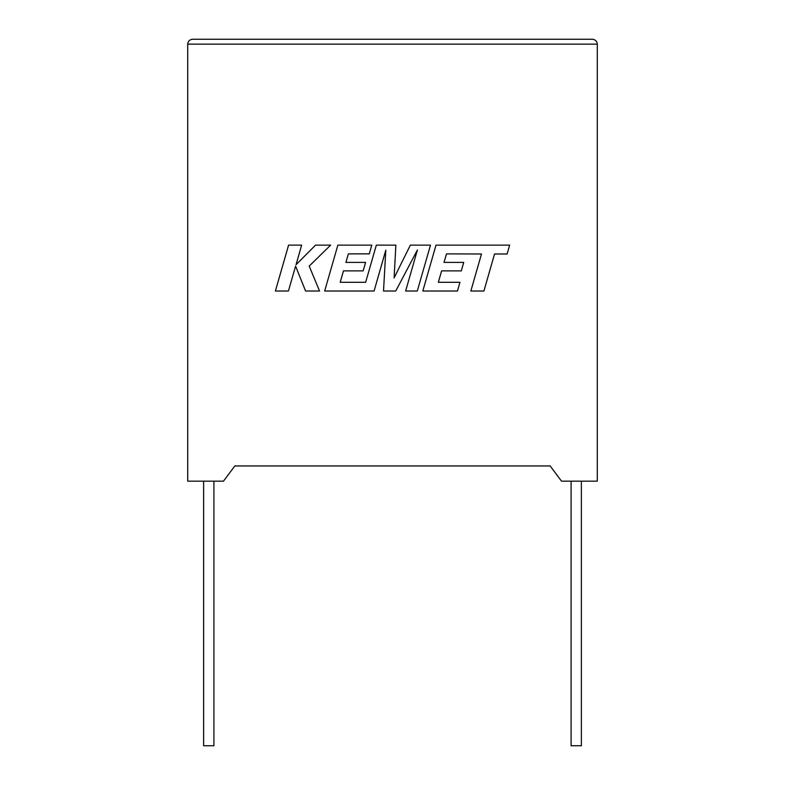 <?xml version="1.0" encoding="UTF-8"?>
<svg xmlns="http://www.w3.org/2000/svg" width="785" height="785" viewBox="0 0 785 785"><rect width="100%" height="100%" fill="white"/><g stroke="black" fill="none" stroke-linecap="round" stroke-linejoin="round"><path stroke-width="1.18" d="M571.087 481.176L571.087 745.75L581.371 745.75L581.371 481.176M213.912 481.176L213.912 745.75L203.629 745.75L203.629 481.176M561.53 481.176L597.297 481.176L597.297 44.146C596.983 41.193 595.354 39.564 592.4 39.25C595.354 39.564 596.983 41.193 597.297 44.146L187.703 44.146L187.703 481.176L223.47 481.176L234.843 465.947L550.157 465.947L561.53 481.176M192.6 39.25C189.646 39.564 188.017 41.193 187.703 44.146C188.017 41.193 189.646 39.564 192.6 39.25L592.4 39.25M288.586 245.136L275.398 291.019L288.438 291.019L295.582 266.105L305.581 291.019L319.544 291.019L309.212 266.105L330.632 245.136L315.531 245.136L296.033 264.702L301.646 245.136L288.586 245.136M430.484 245.136L410.359 245.136L394.099 277.919L395.866 245.136L376.329 245.136L365.653 282.286L340.219 282.286L343.467 270.884L363.161 270.884L365.584 262.406L345.891 262.406L348.373 253.869L369.274 253.869L371.756 245.136L337.864 245.136L324.656 291.019L374.082 291.019L385.808 250.17L383.522 291.019L395.748 291.019L417.414 249.973L405.629 291.019L417.286 291.019L430.484 245.136M446.508 253.869L481.48 253.997L470.843 291.019L483.913 291.019L494.55 253.997L507.11 253.997L509.661 245.136L436.009 245.136L422.811 291.019L457.478 291.019L459.951 282.286L438.354 282.286L441.612 270.884L461.295 270.884L463.719 262.406L444.025 262.406L446.508 253.869"/></g></svg>
